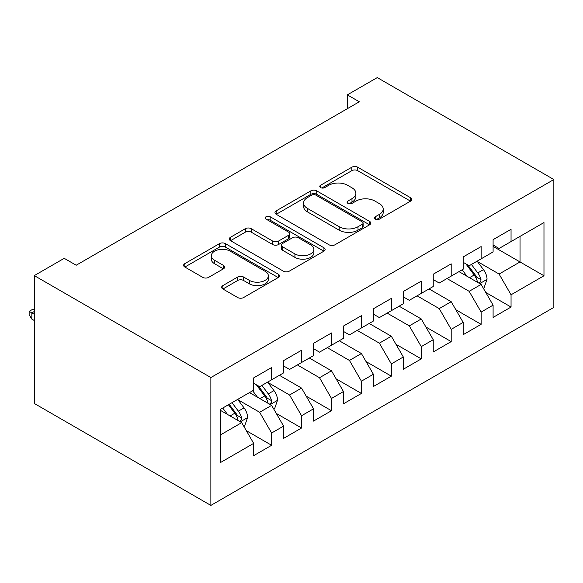 <?xml version="1.0" encoding="UTF-8"?>
<svg xmlns="http://www.w3.org/2000/svg" width="583" height="583" viewBox="0 0 583 583"><rect width="100%" height="100%" fill="white"/><g stroke="black" fill="none" stroke-linecap="round" stroke-linejoin="round"><path stroke-width="0.87" d="M375.263 219.15A2.908 1.676 0 0 0 379.373 219.15L410.585 201.128A4.154 2.398 0 0 0 411.802 199.437A4.154 2.398 0 0 0 410.585 197.739L357.714 167.212A4.154 2.398 0 0 0 351.833 167.212L320.621 185.234A2.908 1.676 0 0 0 319.768 186.414A2.908 1.676 0 0 0 320.621 187.602A2.908 1.676 0 0 0 324.738 187.602L328.776 185.27A13.292 7.674 0 0 1 347.577 185.27L351.979 187.813A13.292 7.674 0 0 1 355.878 193.243A13.292 7.674 0 0 1 351.979 198.672L347.942 201.004A2.908 1.676 0 0 0 347.089 202.192A2.908 1.676 0 0 0 347.942 203.38A2.908 1.676 0 0 0 352.059 203.38L356.096 201.048A13.292 7.674 0 0 1 374.898 201.048L379.3 203.591A13.292 7.674 0 0 1 383.199 209.02A13.292 7.674 0 0 1 379.3 214.442L375.263 216.774A2.908 1.676 0 0 0 374.41 217.962A2.908 1.676 0 0 0 375.263 219.15L375.263 216.774M222.874 285.59A4.154 2.398 0 0 0 221.657 287.288A4.154 2.398 0 0 0 222.874 288.986L237.711 297.549A4.154 2.398 0 0 0 243.585 297.549L278.244 277.537A4.154 2.398 0 0 0 279.461 275.839A4.154 2.398 0 0 0 278.244 274.141L225.373 243.614A4.154 2.398 0 0 0 219.492 243.614L184.833 263.633A4.154 2.398 0 0 0 183.616 265.323A4.154 2.398 0 0 0 184.833 267.021L202.753 277.37A4.154 2.398 0 0 0 208.627 277.37L223.464 268.799A4.154 2.398 0 0 0 224.674 267.109A4.154 2.398 0 0 0 223.464 265.411L214.573 260.28A11.113 6.413 0 0 1 211.316 255.74A11.113 6.413 0 0 1 218.18 249.816A11.113 6.413 0 0 1 230.292 251.207L265.105 271.306A11.113 6.413 0 0 1 268.355 275.839A11.113 6.413 0 0 1 261.497 281.771A11.113 6.413 0 0 1 249.386 280.379L243.585 277.027A4.154 2.398 0 0 0 237.711 277.027L222.874 285.59L222.874 288.986M34.295 275.606L210.871 377.551L210.871 505.41L34.295 403.465L34.295 275.606L64.225 258.327L76.198 265.236L359.317 101.777L347.344 94.869L347.344 108.686M347.344 94.869L377.274 77.59L553.85 179.535L210.871 377.551M329.067 244.802A4.154 2.398 0 0 0 334.941 244.802L369.607 224.79A4.154 2.398 0 0 0 370.824 223.092A4.154 2.398 0 0 0 369.607 221.402L316.729 190.867A4.154 2.398 0 0 0 310.856 190.867L276.189 210.886A4.154 2.398 0 0 0 274.972 212.576A4.154 2.398 0 0 0 276.189 214.274L329.067 244.802M267.218 219.776A2.908 1.676 0 0 1 270.169 220.192L270.169 216.738L323.929 247.775A4.154 2.398 0 0 1 325.146 249.466A4.154 2.398 0 0 1 323.929 251.164L289.263 271.175A4.154 2.398 0 0 1 283.389 271.175L230.511 240.648L230.511 237.259A4.154 2.398 0 0 0 229.294 238.95A4.154 2.398 0 0 0 230.511 240.648M230.511 237.259L245.348 228.689A4.154 2.398 0 0 1 251.222 228.689L272.669 241.071A4.154 2.398 0 0 0 278.543 241.071L288.381 235.394A4.154 2.398 0 0 0 289.598 233.696A4.154 2.398 0 0 0 288.381 231.998L266.059 219.106A2.908 1.676 0 0 1 265.207 217.918A2.908 1.676 0 0 1 266.999 216.373A2.908 1.676 0 0 1 270.169 216.738M210.871 505.41L553.85 307.394L553.85 179.535M493.094 246.405L520.029 261.956L520.029 236.377L543.975 222.56L511.051 241.566L511.051 229.294L493.094 239.664L493.094 251.929L481.128 258.845L481.128 246.573L463.164 256.943L463.164 269.208L451.198 276.123L451.198 263.851L433.242 274.221L433.242 286.486L421.269 293.402L421.269 281.13L403.312 291.5L403.312 303.765L391.339 310.681L391.339 298.409L373.382 308.779L373.382 321.044L361.409 327.959L361.409 315.687L343.453 326.057L343.453 338.322L331.487 345.238L331.487 332.966L313.53 343.336L313.53 355.601L301.557 362.517L301.557 350.245L283.6 360.615L283.6 372.88L271.627 379.795L271.627 367.523L253.671 377.893L253.671 390.165L220.753 409.171L220.753 462.385L253.671 443.379L241.697 422.646L220.753 410.549M543.975 222.56L543.975 275.774L511.051 294.787L499.084 274.046L477.382 261.519M485.763 292.455L511.051 307.052L511.051 294.787M511.051 307.052L493.094 317.422L493.094 305.149L481.128 312.065L469.155 291.325L447.008 278.543M455.833 309.733L481.128 324.33L481.128 312.065M481.128 324.33L463.164 334.7L463.164 322.428L451.198 329.344L439.225 308.604L417.078 295.821M425.911 327.012L451.198 341.609L451.198 329.344M451.198 341.609L433.242 351.979L433.242 339.707L421.269 346.623L409.295 325.882L387.148 313.1M395.981 344.291L421.269 358.888L421.269 346.623M421.269 358.888L403.312 369.258L403.312 356.985L391.339 363.901L379.365 343.161L357.219 330.379M366.051 361.569L391.339 376.166L391.339 363.901M391.339 376.166L373.382 386.536L373.382 374.264L361.409 381.18L349.443 360.44L327.296 347.657M336.121 378.848L361.409 393.445L361.409 381.18M361.409 393.445L343.453 403.815L343.453 391.543L331.487 398.459L319.513 377.718L297.366 364.936M306.192 396.127L331.487 410.724L331.487 398.459M331.487 410.724L313.53 421.094L313.53 408.821L301.557 415.737L289.583 394.997L267.889 382.47M276.269 413.405L301.557 428.002L301.557 415.737M301.557 428.002L283.6 438.372L283.6 426.1L271.627 433.016L259.654 412.276L237.959 399.749M246.339 430.684L271.627 445.281L271.627 433.016M271.627 445.281L253.671 455.651L253.671 443.379M253.671 383.25L259.654 386.704L271.627 379.795M220.753 434.743L241.697 422.646M283.6 365.971L289.583 369.425L301.557 362.517M259.654 412.276L271.627 405.367L249.48 392.578M283.6 426.1L271.627 405.367M313.53 348.692L319.513 352.147L331.487 345.238M289.583 394.997L301.557 388.089L279.41 375.299M313.53 408.821L301.557 388.089M343.453 331.414L349.443 334.868L361.409 327.959M319.513 377.718L331.487 370.81L309.34 358.02M343.453 391.543L331.487 370.81M373.382 314.135L379.365 317.589L391.339 310.681M349.443 360.44L361.409 353.531L339.262 340.742M373.382 374.264L361.409 353.531M403.312 296.856L409.295 300.311L421.269 293.402M379.365 343.161L391.339 336.253L369.192 323.463M403.312 356.985L391.339 336.253M433.242 279.578L439.225 283.032L451.198 276.123M409.295 325.882L421.269 318.974L399.122 306.184M433.242 339.707L421.269 318.974M463.164 262.299L469.155 265.753L481.128 258.845M439.225 308.604L451.198 301.695L429.052 288.906M463.164 322.428L451.198 301.695M493.094 245.02L499.084 248.475L511.051 241.566M469.155 291.325L481.128 284.417L458.974 271.627M493.094 305.149L481.128 284.417M499.084 274.046L520.029 261.956L543.975 275.774M376.429 219.558L379.3 217.904A13.292 7.674 0 0 0 383.199 212.474L383.199 209.02M355.878 193.243L355.878 196.697A13.292 7.674 0 0 1 351.979 202.126L349.108 203.788M410.534 201.164L357.714 170.666A4.154 2.398 0 0 0 351.833 170.666L321.787 188.018M369.556 224.819L316.729 194.328A4.154 2.398 0 0 0 310.856 194.328L276.247 214.304M362.262 224.28A2.908 1.676 0 0 0 363.114 223.092A2.908 1.676 0 0 0 362.262 221.904L315.848 195.108A2.908 1.676 0 0 0 311.737 195.108L307.474 197.571A13.292 7.674 0 0 0 303.583 202.993A13.292 7.674 0 0 0 307.474 208.423L339.204 226.743A13.292 7.674 0 0 0 358.006 226.743L362.262 224.28L362.262 227.734A2.908 1.676 0 0 0 363.114 226.547L363.114 223.092M303.583 202.993L303.583 206.455A13.292 7.674 0 0 0 307.474 211.877L307.474 208.423M362.262 227.734L358.006 230.198A13.292 7.674 0 0 1 339.204 230.198L307.474 211.877M230.569 240.677L245.348 232.143L245.348 228.689M289.598 233.696L289.598 237.15A4.154 2.398 0 0 1 288.381 238.848L278.543 244.525A4.154 2.398 0 0 1 272.669 244.525L251.222 232.143A4.154 2.398 0 0 0 245.348 232.143M270.169 220.192L323.871 251.193M294.918 253.918A11.113 6.413 0 0 0 307.03 255.31A11.113 6.413 0 0 0 313.887 249.386A11.113 6.413 0 0 0 310.637 244.845L298.372 237.762A4.154 2.398 0 0 0 292.498 237.762L282.653 243.446A4.154 2.398 0 0 0 281.436 245.144A4.154 2.398 0 0 0 282.653 246.842L294.918 253.918L294.918 257.373A11.113 6.413 0 0 0 307.03 258.765A11.113 6.413 0 0 0 313.887 252.84L313.887 249.386M281.436 245.144L281.436 248.598A4.154 2.398 0 0 0 282.653 250.296L282.653 246.842M294.918 257.373L282.653 250.296M268.355 275.839L268.355 279.293A11.113 6.413 0 0 1 261.497 285.225A11.113 6.413 0 0 1 249.386 283.834L243.585 280.481A4.154 2.398 0 0 0 237.711 280.481L222.925 289.015M211.316 255.74L211.316 259.202A11.113 6.413 0 0 0 214.573 263.735L214.573 260.28M223.406 268.836L214.573 263.735M278.193 277.566L225.373 247.075A4.154 2.398 0 0 0 219.492 247.075L184.884 267.05M483.336 288.25L484.058 287.834L487.045 279.199A11.215 6.479 -120 0 0 483.467 269.645L477.113 261.162M466.983 276.247L462.151 269.798M459.885 272.152L459.338 271.423M479.007 283.192L480.749 281.633L480.997 279.672A11.215 6.479 -120 0 0 477.783 272.931L471.428 264.442M467.799 264.974L475.648 275.453A5.713 3.301 60 0 1 476.69 277.187L480.997 279.672M465.824 263.829L474.19 275.001A11.215 6.479 60 0 1 477.404 281.749L477.63 282.398M273.842 409.2L274.564 408.792L277.552 400.149A11.215 6.479 -120 0 0 273.974 390.595L267.612 382.113M257.482 397.205L252.65 390.748M250.391 393.11L249.845 392.374M269.514 404.15L271.255 402.583L271.496 400.63A11.215 6.479 -120 0 0 268.289 393.882L261.927 385.392M258.298 385.924L266.154 396.404A5.713 3.301 60 0 1 267.189 398.138L271.496 400.63M256.331 384.787L264.697 395.952A11.215 6.479 60 0 1 267.903 402.7L268.136 403.349M243.913 426.486L244.634 426.071L247.622 417.428A11.215 6.479 -120 0 0 244.044 407.874L237.689 399.391M227.559 414.484L222.721 408.027M239.584 421.429L241.326 419.862L241.566 417.909A11.215 6.479 -120 0 0 238.36 411.161L231.998 402.671M229.192 404.296L236.224 413.682A5.713 3.301 60 0 1 237.259 415.417L241.566 417.909M228.412 404.748L234.767 413.23A11.215 6.479 60 0 1 237.981 419.979L238.207 420.627M34.295 311.475L31.846 312.889L31.846 319.112L34.295 320.526M31.846 319.112L29.15 314.791L29.15 311.337L34.295 314.31M29.15 311.337L32.145 309.609L34.295 309.682M379.3 217.904L379.3 214.442M347.942 203.38L347.942 201.004M351.979 202.126L351.979 198.672M320.621 187.602L320.621 185.234M351.833 170.666L351.833 167.212M357.714 170.666L357.714 167.212M410.585 201.128L410.585 197.739M276.189 214.274L276.189 210.886M310.856 194.328L310.856 190.867M316.729 194.328L316.729 190.867M369.607 224.79L369.607 221.402M339.204 230.198L339.204 226.743M358.006 230.198L358.006 226.743M251.222 232.143L251.222 228.689M272.669 244.525L272.669 241.071M278.543 244.525L278.543 241.071M288.381 238.848L288.381 235.394M323.929 251.164L323.929 247.775M237.711 280.481L237.711 277.027M243.585 280.481L243.585 277.027M249.386 283.834L249.386 280.379M223.464 268.799L223.464 265.411M184.833 267.021L184.833 263.633M219.492 247.075L219.492 243.614M225.373 247.075L225.373 243.614M278.244 277.537L278.244 274.141M479.722 283.6L486.973 279.417M477.783 272.931L483.467 269.645M469.504 277.705L474.19 275.001M270.221 404.558L277.479 400.368M268.289 393.882L273.974 390.595M260.011 398.663L264.697 395.952M240.291 421.837L247.549 417.647M238.36 411.161L244.044 407.874M230.081 415.941L234.767 413.23"/></g></svg>
